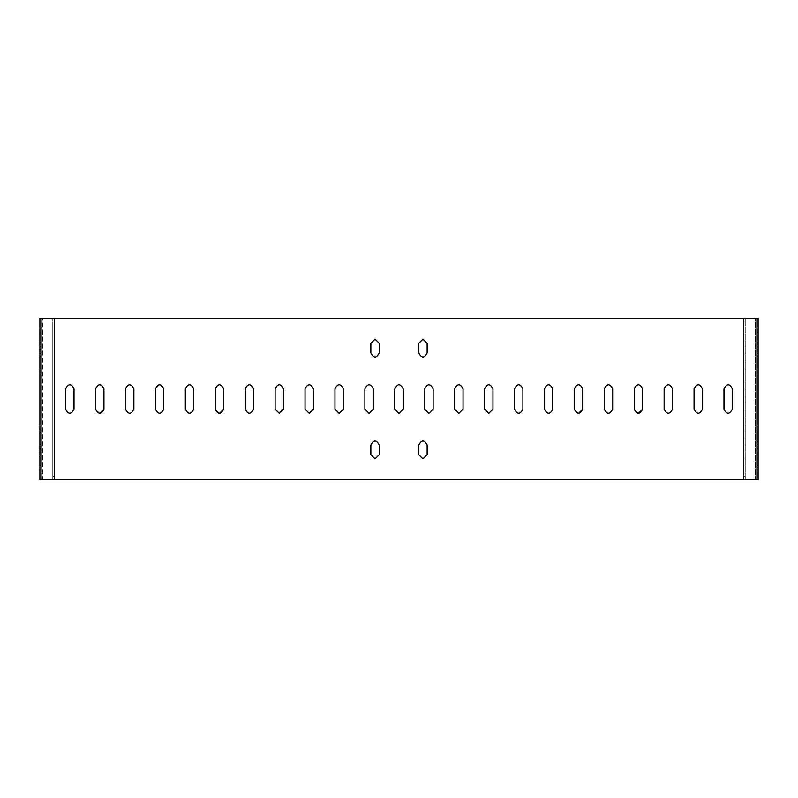 <?xml version="1.0" encoding="UTF-8"?>
<svg xmlns="http://www.w3.org/2000/svg" width="798" height="798" viewBox="0 0 798 798"><rect width="100%" height="100%" fill="white"/><g stroke="black" fill="none" stroke-linecap="round" stroke-linejoin="round"><path stroke-width="0.6" stroke-dasharray="3.99 2.99" d="M745.232 476.207L743.736 476.207L743.736 479.798L756.604 479.798L756.604 318.203L745.232 318.203L745.232 321.794L743.736 321.794L743.736 318.203L745.232 318.203L745.232 479.798L745.232 321.794M743.736 476.207L743.736 321.794M54.264 318.203L52.768 318.203L52.768 321.794L54.264 321.794L54.264 318.203L42.593 318.203L756.604 318.203L756.604 479.798L758.1 479.798L758.1 318.203L743.736 318.203M758.1 365.903L758.1 356.327L758.1 365.903L756.604 365.903L756.604 356.327L756.604 365.903L758.1 365.903M758.1 353.334L758.1 373.085L758.1 353.334C758.1 347.928 758.1 347.928 758.1 353.334C758.1 347.928 758.1 347.928 758.1 353.334L758.1 373.085L758.1 353.334C758.1 347.928 758.1 347.928 758.1 353.334C758.1 347.928 758.1 347.928 758.1 353.334C758.1 347.928 758.1 347.928 758.1 353.334C758.1 347.928 758.1 347.928 758.1 353.334L758.1 368.895C758.1 374.302 758.1 374.302 758.1 368.895C758.1 374.302 758.1 374.302 758.1 368.895L758.1 353.334L756.604 353.334C756.604 347.928 756.604 347.928 756.604 353.334C756.604 347.928 756.604 347.928 756.604 353.334L756.604 368.895L756.604 353.334C756.604 347.928 756.604 347.928 756.604 353.334C756.604 347.928 756.604 347.928 756.604 353.334L756.604 373.085L756.604 353.334C756.604 347.928 756.604 347.928 756.604 353.334C756.604 347.928 756.604 347.928 756.604 353.334L756.604 368.895C756.604 374.302 756.604 374.302 756.604 368.895C756.604 374.302 756.604 374.302 756.604 368.895L756.604 353.334L758.1 353.334M758.1 332.387L758.1 346.152L758.1 332.387C758.1 326.981 758.1 326.981 758.1 332.387C758.1 326.981 758.1 326.981 758.1 332.387C758.1 326.981 758.1 326.981 758.1 332.387C758.1 326.981 758.1 326.981 758.1 332.387L758.1 341.963C758.1 347.369 758.1 347.369 758.1 341.963C758.1 347.369 758.1 347.369 758.1 341.963L758.1 332.387L756.604 332.387C756.604 326.981 756.604 326.981 756.604 332.387C756.604 326.981 756.604 326.981 756.604 332.387L756.604 341.963L756.604 332.387C756.604 326.981 756.604 326.981 756.604 332.387C756.604 326.981 756.604 326.981 756.604 332.387L756.604 341.963C756.604 347.369 756.604 347.369 756.604 341.963C756.604 347.369 756.604 347.369 756.604 341.963L756.604 332.387L758.1 332.387M758.1 432.097L758.1 441.673L758.1 432.097L756.604 432.097L756.604 441.673L756.604 432.097L758.1 432.097M758.1 444.666L758.1 424.915L758.1 444.666C758.1 450.072 758.1 450.072 758.1 444.666C758.1 450.072 758.1 450.072 758.1 444.666L758.1 424.915L758.1 444.666C758.1 450.072 758.1 450.072 758.1 444.666C758.1 450.072 758.1 450.072 758.1 444.666C758.1 450.072 758.1 450.072 758.1 444.666C758.1 450.072 758.1 450.072 758.1 444.666L758.1 429.105L758.1 444.666L756.604 444.666L756.604 424.915L756.604 444.666C756.604 450.072 756.604 450.072 756.604 444.666C756.604 450.072 756.604 450.072 756.604 444.666L756.604 424.915L756.604 444.666C756.604 450.072 756.604 450.072 756.604 444.666C756.604 450.072 756.604 450.072 756.604 444.666L756.604 429.105C756.604 423.698 756.604 423.698 756.604 429.105C756.604 423.698 756.604 423.698 756.604 429.105L756.604 444.666C756.604 450.072 756.604 450.072 756.604 444.666C756.604 450.072 756.604 450.072 756.604 444.666L758.1 444.666M758.1 465.613L758.1 451.848L758.1 465.613C758.1 471.019 758.1 471.019 758.1 465.613C758.1 471.019 758.1 471.019 758.1 465.613C758.1 471.019 758.1 471.019 758.1 465.613C758.1 471.019 758.1 471.019 758.1 465.613L758.1 451.848L758.1 465.613L756.604 465.613L756.604 451.848L756.604 465.613C756.604 471.019 756.604 471.019 756.604 465.613C756.604 471.019 756.604 471.019 756.604 465.613C756.604 471.019 756.604 471.019 756.604 465.613C756.604 471.019 756.604 471.019 756.604 465.613L756.604 456.037L756.604 465.613L758.1 465.613M758.1 429.105C758.1 423.698 758.1 423.698 758.1 429.105C758.1 423.698 758.1 423.698 758.1 429.105L756.604 429.105L758.1 429.105M743.736 479.798L41.396 479.798L54.264 479.798L42.593 479.798L42.593 318.203L39.9 318.203L39.9 479.798L42.593 479.798L42.593 318.203L41.396 318.203L41.396 479.798L41.396 318.203L52.768 318.203L52.768 479.798L52.768 321.794M309.225 413.364L313.415 409.175L313.415 388.826C310.621 383.419 307.829 383.419 305.036 388.826L305.036 409.175L309.225 413.364M339.15 413.364L343.339 409.175L343.339 388.826C340.546 383.419 337.754 383.419 334.961 388.826L334.961 409.175L339.15 413.364M369.075 413.364L373.264 409.175L373.264 388.826C370.471 383.419 367.679 383.419 364.886 388.826L364.886 409.175L369.075 413.364M488.775 413.364L492.964 409.175L492.964 388.826C490.171 383.419 487.379 383.419 484.586 388.826L484.586 409.175L488.775 413.364M458.85 413.364L463.04 409.175L463.04 388.826C460.247 383.419 457.454 383.419 454.661 388.826L454.661 409.175L458.85 413.364M428.925 413.364L433.115 409.175L433.115 388.826C430.322 383.419 427.529 383.419 424.736 388.826L424.736 409.175L428.925 413.364M399 413.364L403.19 409.175L403.19 388.826C400.397 383.419 397.604 383.419 394.811 388.826L394.811 409.175L399 413.364M418.751 445.084L418.751 454.661L422.94 458.85L427.13 454.661L427.13 445.084C424.337 439.678 421.544 439.678 418.751 445.084M370.871 445.084L370.871 454.661L375.06 458.85L379.25 454.661L379.25 445.084C376.457 439.678 373.664 439.678 370.871 445.084M427.13 352.916L427.13 343.339L422.94 339.15L418.751 343.339L418.751 352.916C421.544 358.322 424.337 358.322 427.13 352.916M379.25 352.916L379.25 343.339L375.06 339.15L370.871 343.339L370.871 352.916C373.664 358.322 376.457 358.322 379.25 352.916M514.51 409.175C517.304 414.581 520.096 414.581 522.89 409.175L522.89 388.826C520.096 383.419 517.304 383.419 514.51 388.826L514.51 409.175M544.435 388.826L544.435 409.175C547.229 414.581 550.022 414.581 552.815 409.175L552.815 388.826C550.022 383.419 547.229 383.419 544.435 388.826M253.565 409.175L253.565 388.826C250.772 383.419 247.978 383.419 245.186 388.826L245.186 409.175C247.978 414.581 250.772 414.581 253.565 409.175M283.49 388.826C280.697 383.419 277.904 383.419 275.111 388.826L275.111 409.175L279.3 413.364L283.49 409.175L283.49 388.826M223.639 409.175L223.639 388.826C220.847 383.419 218.054 383.419 215.261 388.826L215.261 409.175L219.45 413.364M185.336 388.826L185.336 409.175C188.129 414.581 190.922 414.581 193.714 409.175L193.714 388.826C190.922 383.419 188.129 383.419 185.336 388.826M612.665 409.175L612.665 388.826C609.871 383.419 607.079 383.419 604.285 388.826L604.285 409.175M582.74 409.175L582.74 388.826C579.947 383.419 577.154 383.419 574.361 388.826L574.361 409.175L578.55 413.364M664.135 388.826L664.135 409.175C666.929 414.581 669.721 414.581 672.515 409.175L672.515 388.826M642.59 409.175L642.59 388.826C639.797 383.419 637.004 383.419 634.211 388.826L634.211 409.175L638.4 413.364M159.6 384.636L155.411 388.826L155.411 409.175C158.203 414.581 160.997 414.581 163.79 409.175L163.79 388.826M163.79 388.746L159.75 384.636M133.864 388.826C131.072 383.419 128.279 383.419 125.486 388.826L125.486 409.175C128.279 414.581 131.072 414.581 133.864 409.175L133.864 388.826M103.94 409.175L103.94 388.826C101.147 383.419 98.353 383.419 95.561 388.826L95.561 409.175L99.75 413.364M74.015 388.826C71.222 383.419 68.428 383.419 65.636 388.826L65.636 409.175C68.428 414.581 71.222 414.581 74.015 409.175L74.015 388.826M732.365 409.175L732.365 388.826C729.572 383.419 726.779 383.419 723.986 388.826L723.986 409.175C726.779 414.581 729.572 414.581 732.365 409.175M694.061 409.175C696.854 414.581 699.647 414.581 702.44 409.175L702.44 388.826C699.647 383.419 696.854 383.419 694.061 388.826L694.061 409.175M756.604 456.037L756.604 451.848L756.604 456.037L758.1 456.037L756.604 456.037M41.396 451.848L41.396 465.613C41.396 471.019 41.396 471.019 41.396 465.613C41.396 471.019 41.396 471.019 41.396 465.613L41.396 451.848L41.396 456.037L41.396 451.848L39.9 451.848L39.9 465.613L39.9 451.848L41.396 451.848M41.396 424.915L41.396 444.666C41.396 450.072 41.396 450.072 41.396 444.666C41.396 450.072 41.396 450.072 41.396 444.666L41.396 424.915L41.396 444.666C41.396 450.072 41.396 450.072 41.396 444.666C41.396 450.072 41.396 450.072 41.396 444.666L41.396 424.915L39.9 424.915L39.9 444.666L39.9 424.915L41.396 424.915L39.9 424.915M41.396 441.673L41.396 432.097L41.396 441.673L39.9 441.673L39.9 432.097L39.9 441.673L41.396 441.673M41.396 332.387L41.396 346.152L41.396 332.387C41.396 326.981 41.396 326.981 41.396 332.387C41.396 326.981 41.396 326.981 41.396 332.387L41.396 341.963C41.396 347.369 41.396 347.369 41.396 341.963C41.396 347.369 41.396 347.369 41.396 341.963L41.396 332.387C41.396 326.981 41.396 326.981 41.396 332.387C41.396 326.981 41.396 326.981 41.396 332.387L39.9 332.387L39.9 346.152L39.9 332.387C39.9 326.981 39.9 326.981 39.9 332.387C39.9 326.981 39.9 326.981 39.9 332.387C39.9 326.981 39.9 326.981 39.9 332.387C39.9 326.981 39.9 326.981 39.9 332.387L39.9 341.963C39.9 347.369 39.9 347.369 39.9 341.963C39.9 347.369 39.9 347.369 39.9 341.963L39.9 332.387L41.396 332.387M41.396 353.334L41.396 373.085L41.396 353.334C41.396 347.928 41.396 347.928 41.396 353.334C41.396 347.928 41.396 347.928 41.396 353.334L41.396 373.085L41.396 353.334C41.396 347.928 41.396 347.928 41.396 353.334C41.396 347.928 41.396 347.928 41.396 353.334L41.396 368.895C41.396 374.302 41.396 374.302 41.396 368.895C41.396 374.302 41.396 374.302 41.396 368.895L41.396 353.334C41.396 347.928 41.396 347.928 41.396 353.334C41.396 347.928 41.396 347.928 41.396 353.334L39.9 353.334L39.9 373.085L39.9 353.334C39.9 347.928 39.9 347.928 39.9 353.334C39.9 347.928 39.9 347.928 39.9 353.334L39.9 373.085L39.9 353.334C39.9 347.928 39.9 347.928 39.9 353.334C39.9 347.928 39.9 347.928 39.9 353.334C39.9 347.928 39.9 347.928 39.9 353.334C39.9 347.928 39.9 347.928 39.9 353.334L39.9 368.895C39.9 374.302 39.9 374.302 39.9 368.895C39.9 374.302 39.9 374.302 39.9 368.895L39.9 353.334L41.396 353.334M41.396 365.903L41.396 356.327L41.396 365.903L39.9 365.903L39.9 356.327L39.9 365.903L41.396 365.903M41.396 456.037L41.396 465.613C41.396 471.019 41.396 471.019 41.396 465.613C41.396 471.019 41.396 471.019 41.396 465.613L41.396 456.037L39.9 456.037L39.9 465.613C39.9 471.019 39.9 471.019 39.9 465.613C39.9 471.019 39.9 471.019 39.9 465.613L39.9 456.037L41.396 456.037M41.396 429.105C41.396 423.698 41.396 423.698 41.396 429.105C41.396 423.698 41.396 423.698 41.396 429.105L41.396 444.666C41.396 450.072 41.396 450.072 41.396 444.666C41.396 450.072 41.396 450.072 41.396 444.666L41.396 429.105L39.9 429.105L39.9 444.666C39.9 450.072 39.9 450.072 39.9 444.666C39.9 450.072 39.9 450.072 39.9 444.666L39.9 429.105C39.9 423.698 39.9 423.698 39.9 429.105C39.9 423.698 39.9 423.698 39.9 429.105L39.9 444.666C39.9 450.072 39.9 450.072 39.9 444.666C39.9 450.072 39.9 450.072 39.9 444.666L39.9 429.105L41.396 429.105M54.264 321.794L54.264 476.207L52.768 476.207M54.264 479.798L54.264 476.207M39.9 465.613C39.9 471.019 39.9 471.019 39.9 465.613C39.9 471.019 39.9 471.019 39.9 465.613L41.396 465.613L39.9 465.613M39.9 444.666C39.9 450.072 39.9 450.072 39.9 444.666C39.9 450.072 39.9 450.072 39.9 444.666L41.396 444.666L39.9 444.666M39.9 432.097L41.396 432.097L39.9 432.097M39.9 346.152L41.396 346.152L39.9 346.152M41.396 373.085L39.9 373.085M41.396 356.327L39.9 356.327L41.396 356.327M756.604 451.848L758.1 451.848L756.604 451.848M756.604 424.915L758.1 424.915M756.604 441.673L758.1 441.673L756.604 441.673M756.604 346.152L758.1 346.152L756.604 346.152M756.604 373.085L758.1 373.085M758.1 356.327L756.604 356.327L758.1 356.327M755.407 479.798L755.407 318.203L755.407 479.798M41.396 341.963L39.9 341.963L41.396 341.963M41.396 368.895L39.9 368.895L41.396 368.895M758.1 341.963L756.604 341.963L758.1 341.963M758.1 368.895L756.604 368.895L758.1 368.895M41.396 469.803L39.9 469.803L41.396 469.803M41.396 448.855L39.9 448.855M41.396 328.197L39.9 328.197L41.396 328.197M41.396 349.145L39.9 349.145M756.604 469.803L758.1 469.803L756.604 469.803M756.604 448.855L758.1 448.855M756.604 328.197L758.1 328.197L756.604 328.197M756.604 349.145L758.1 349.145"/><path stroke-width="1.2" d="M743.736 318.203L758.1 318.203L758.1 479.798L743.736 479.798L743.736 318.203L54.264 318.203L54.264 479.798L39.9 479.798L39.9 318.203L54.264 318.203M219.45 413.364L223.639 409.175C220.847 414.581 218.054 414.581 215.261 409.175L215.261 388.826C218.054 383.419 220.847 383.419 223.639 388.826L223.639 409.175M604.285 409.175C607.079 414.581 609.871 414.581 612.665 409.175C609.871 414.581 607.079 414.581 604.285 409.175L604.285 388.826C607.079 383.419 609.871 383.419 612.665 388.826L612.665 409.175M578.55 413.364L582.74 409.175C579.947 414.581 577.154 414.581 574.361 409.175L574.361 388.826C577.154 383.419 579.947 383.419 582.74 388.826L582.74 409.175M672.515 388.826C669.721 383.419 666.929 383.419 664.135 388.826C666.929 383.419 669.721 383.419 672.515 388.826L672.515 409.175C669.721 414.581 666.929 414.581 664.135 409.175L664.135 388.826M638.4 413.364L642.59 409.175C639.797 414.581 637.004 414.581 634.211 409.175L634.211 388.826C637.004 383.419 639.797 383.419 642.59 388.826L642.59 409.175M163.79 388.826L163.79 409.175C160.997 414.581 158.203 414.581 155.411 409.175L155.411 388.826C158.203 383.419 160.997 383.419 163.79 388.826L163.79 388.746M99.75 413.364L103.94 409.175C101.147 414.581 98.353 414.581 95.561 409.175L95.561 388.826C98.353 383.419 101.147 383.419 103.94 388.826L103.94 409.175M694.061 409.175L694.061 388.826C696.854 383.419 699.647 383.419 702.44 388.826L702.44 409.175C699.647 414.581 696.854 414.581 694.061 409.175M743.736 479.798L54.264 479.798M309.225 413.364L305.036 409.175L305.036 388.826C307.829 383.419 310.621 383.419 313.415 388.826L313.415 409.175L309.225 413.364M339.15 413.364L334.961 409.175L334.961 388.826C337.754 383.419 340.546 383.419 343.339 388.826L343.339 409.175L339.15 413.364M369.075 413.364L364.886 409.175L364.886 388.826C367.679 383.419 370.471 383.419 373.264 388.826L373.264 409.175L369.075 413.364M488.775 413.364L484.586 409.175L484.586 388.826C487.379 383.419 490.171 383.419 492.964 388.826L492.964 409.175L488.775 413.364M458.85 413.364L454.661 409.175L454.661 388.826C457.454 383.419 460.247 383.419 463.04 388.826L463.04 409.175L458.85 413.364M428.925 413.364L424.736 409.175L424.736 388.826C427.529 383.419 430.322 383.419 433.115 388.826L433.115 409.175L428.925 413.364M399 413.364L394.811 409.175L394.811 388.826C397.604 383.419 400.397 383.419 403.19 388.826L403.19 409.175L399 413.364M427.13 445.084L427.13 454.661L422.94 458.85L418.751 454.661L418.751 445.084C421.544 439.678 424.337 439.678 427.13 445.084M375.06 458.85L370.871 454.661L370.871 445.084C373.664 439.678 376.457 439.678 379.25 445.084L379.25 454.661L375.06 458.85M422.94 339.15L427.13 343.339L427.13 352.916C424.337 358.322 421.544 358.322 418.751 352.916L418.751 343.339L422.94 339.15M370.871 352.916L370.871 343.339L375.06 339.15L379.25 343.339L379.25 352.916C376.457 358.322 373.664 358.322 370.871 352.916M522.89 409.175C520.096 414.581 517.304 414.581 514.51 409.175L514.51 388.826C517.304 383.419 520.096 383.419 522.89 388.826L522.89 409.175M544.435 409.175L544.435 388.826C547.229 383.419 550.022 383.419 552.815 388.826L552.815 409.175C550.022 414.581 547.229 414.581 544.435 409.175M253.565 388.826L253.565 409.175C250.772 414.581 247.978 414.581 245.186 409.175L245.186 388.826C247.978 383.419 250.772 383.419 253.565 388.826M283.49 388.826L283.49 409.175L279.3 413.364L275.111 409.175L275.111 388.826C277.904 383.419 280.697 383.419 283.49 388.826M185.336 388.826C188.129 383.419 190.922 383.419 193.714 388.826L193.714 409.175C190.922 414.581 188.129 414.581 185.336 409.175L185.336 388.826M125.486 409.175L125.486 388.826C128.279 383.419 131.072 383.419 133.864 388.826L133.864 409.175C131.072 414.581 128.279 414.581 125.486 409.175M65.636 409.175L65.636 388.826C68.428 383.419 71.222 383.419 74.015 388.826L74.015 409.175C71.222 414.581 68.428 414.581 65.636 409.175M723.986 388.826C726.779 383.419 729.572 383.419 732.365 388.826L732.365 409.175C729.572 414.581 726.779 414.581 723.986 409.175L723.986 388.826"/></g></svg>
